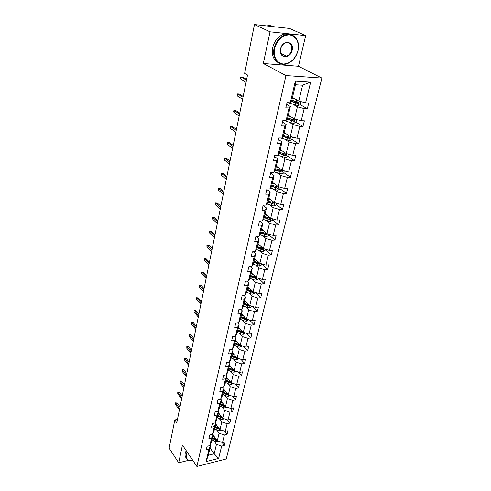 <?xml version="1.0" encoding="UTF-8"?>
<svg xmlns="http://www.w3.org/2000/svg" width="491" height="491" viewBox="0 0 491 491"><rect width="100%" height="100%" fill="white"/><g stroke="black" fill="none" stroke-linecap="round" stroke-linejoin="round"><path stroke-width="0.74" d="M305.66 35.634L270.032 31.823L263.317 63.505L298.473 66.279L305.66 35.634L289.567 28.472L254.473 24.55L244.641 73.362L247.532 75.013L176.772 422.751L174.821 419.928L169.137 448.148L178.693 462.78L188.612 460.319M298.473 66.279L321.863 78.087L226.253 458.962L196.891 466.45L285.971 75.577L321.863 78.087M270.032 31.823L254.473 24.55M292.483 97.476L298.804 101.054L302.603 85.219L310.686 81.991L305.592 102.828L308.753 102.975L307.329 108.744L300.185 104.663M298.804 101.054L305.592 102.828M288.309 115.225L294.508 118.963L297.417 106.842L304.175 108.609L307.329 108.744M304.175 108.609L301.21 120.737L304.352 120.829L302.959 126.469L295.981 122.234M284.228 132.576L290.31 136.461L293.152 124.616L299.829 126.39L302.959 126.469M299.829 126.39L296.932 138.235L300.044 138.284L298.688 143.795L291.838 139.401M280.232 149.54L286.21 153.566L288.984 141.985L295.582 143.765L298.688 143.795M295.582 143.765L292.746 155.346L295.84 155.346L294.508 160.729L287.787 156.181M276.329 166.13L282.196 170.291L284.909 158.967L291.427 160.747L294.508 160.729M291.427 160.747L288.659 172.071L291.728 172.022L290.426 177.294L283.829 172.599M272.511 182.357L278.274 186.648L280.926 175.569L287.37 177.355L290.426 177.294M287.37 177.355L284.657 188.427L287.701 188.335L286.431 193.491L279.95 188.654M268.78 198.235L274.432 202.642L277.034 191.809L283.393 193.595L286.431 193.491M283.393 193.595L280.748 204.428L283.767 204.299L282.521 209.338L276.157 204.373M265.122 213.775L270.676 218.299L273.223 207.699L279.508 209.485L282.521 209.338M279.508 209.485L276.918 220.085L279.919 219.913L278.698 224.847L272.444 219.753M261.543 228.99L267.006 233.618L269.491 223.245L275.709 225.031L278.698 224.847M275.709 225.031L273.174 235.404L276.151 235.195L274.96 240.025L268.81 234.815M258.039 243.88L263.403 248.618L265.84 238.46L271.989 240.246L274.96 240.025M271.989 240.246L269.504 250.398L272.456 250.152L271.29 254.884L265.25 249.557M254.608 258.469L259.88 263.299L262.268 253.356L268.344 255.142L271.29 254.884M268.344 255.142L265.913 265.085L268.847 264.802L267.705 269.436L261.764 264.005M251.245 272.757L256.431 277.685L258.769 267.945L264.778 269.725L267.705 269.436M264.778 269.725L262.397 279.465L265.306 279.152L264.189 283.688L258.505 278.299M247.949 286.75L253.055 291.771L255.345 282.227L261.286 284.013L264.189 283.688M261.286 284.013L258.953 293.55L261.844 293.207L260.746 297.65L255.504 292.507M244.721 300.474L249.741 305.568L251.987 296.22L257.861 298L260.746 297.65M257.861 298L255.578 307.348L258.45 306.973L257.376 311.325L252.521 306.421M241.56 313.915L246.5 319.095L248.698 309.938L254.51 311.711L257.376 311.325M254.51 311.711L252.27 320.875L255.117 320.47L254.068 324.735L249.575 320.04M238.46 327.098L243.315 332.352L245.469 323.373L251.226 325.146L254.068 324.735M251.226 325.146L249.029 334.125L251.858 333.696L250.827 337.876L246.66 333.389M235.416 340.024L240.197 345.351L242.315 336.544L248.004 338.317L250.827 337.876M248.004 338.317L245.85 347.119L248.661 346.658L247.648 350.764L243.775 346.468M232.433 352.698L237.141 358.092L239.215 349.457L244.849 351.231L247.648 350.764M244.849 351.231L242.738 359.86L245.525 359.375L244.53 363.395L240.928 359.289M229.512 365.132L234.146 370.588L236.177 362.125L241.75 363.892L244.53 363.395M241.75 363.892L239.682 372.356L242.45 371.847L241.48 375.793L238.117 371.859M226.639 377.327L231.206 382.851L233.194 374.547L238.712 376.309L241.48 375.793M238.712 376.309L236.687 384.613L239.436 384.079L238.479 387.951L235.342 384.183M223.822 389.302L228.321 394.874L230.273 386.73L235.735 388.491L238.479 387.951M235.735 388.491L233.747 396.636L236.472 396.077L235.539 399.877L232.611 396.268M221.06 401.049L225.486 406.677L227.407 398.686L232.814 400.441L235.539 399.877M232.814 400.441L230.856 408.432L233.569 407.855L232.648 411.581L229.911 408.125M218.348 412.581L222.711 418.264L224.59 410.415L229.948 412.17L232.648 411.581M229.948 412.17L228.027 420.014L230.721 419.412L229.819 423.076L227.253 419.762M215.684 423.899L219.98 429.631L221.828 421.929L227.13 423.678L229.819 423.076M227.13 423.678L225.246 431.38L227.922 430.76L227.038 434.351L224.639 431.178M213.063 435.02L217.304 440.795L219.115 433.234L224.369 434.977L227.038 434.351M224.369 434.977L222.521 442.538L225.173 441.9L224.307 445.429L222.055 442.385M210.025 447.945L214.193 453.77L216.457 444.33L221.656 446.073L224.307 445.429M221.656 446.073L218.636 458.416L206.073 461.595L208.994 449.155L206.275 449.811L207.11 446.245L209.829 445.589L211.621 437.966L208.884 438.61L209.731 434.977L212.474 434.339L214.291 426.575L211.535 427.195L212.4 423.494L215.162 422.88L217.016 414.969L214.242 415.57L215.119 411.796L217.9 411.2L219.796 403.136L216.997 403.719L217.894 399.87L220.692 399.3L222.626 391.082L219.808 391.634L220.717 387.712L223.54 387.166L225.51 378.788L222.669 379.322L223.601 375.32L226.443 374.799L228.45 366.255L225.59 366.765L226.541 362.683L229.401 362.186L231.451 353.471L228.567 353.956L229.536 349.795L232.421 349.322L234.508 340.435L231.605 340.889L232.593 336.648L235.502 336.2L237.632 327.135L234.704 327.558L235.711 323.231L238.644 322.814L240.817 313.559L237.871 313.958L238.896 309.539L241.848 309.146L244.064 299.706L241.099 300.069L242.149 295.557L245.119 295.201L247.384 285.559L244.395 285.897L245.463 281.288L248.464 280.962L250.772 271.118L247.759 271.419L248.857 266.717L251.877 266.429L254.234 256.37L251.202 256.633L252.319 251.828L255.363 251.576L257.769 241.302L254.712 241.529L255.854 236.619L258.923 236.404L261.384 225.909L258.303 226.099L259.469 221.079L262.556 220.901L265.079 210.173L261.967 210.326L263.164 205.195L266.275 205.06L268.853 194.092L265.717 194.197L266.938 188.955L270.081 188.863L272.708 177.644L269.553 177.705L270.799 172.341L273.966 172.298L276.654 160.827L273.475 160.839L274.751 155.352L277.943 155.352L280.692 143.618L277.489 143.587L278.796 137.971L282.012 138.02L284.829 126.009L281.595 125.923L282.933 120.178L286.173 120.277L289.058 107.983L285.799 107.848L287.167 101.962L290.433 102.116L295.392 80.984L310.686 81.991M286.173 120.277L287.481 118.736L290.353 106.535L286.707 104.405M290.353 106.535L289.058 107.983M293.63 104.651L297.417 106.842M294.508 118.963L301.21 120.737M282.012 138.02L283.338 136.345L286.143 124.426L282.564 122.204M286.143 124.426L284.829 126.009M289.438 122.333L293.152 124.616M290.31 136.461L296.932 138.235M288.285 154.131L287.72 156.476L285.621 157.55L277.943 155.346L279.287 153.56L282.03 141.905L278.52 139.597M282.03 141.905L280.692 143.618M285.339 139.616L288.984 141.985M286.21 153.566L292.746 155.346M273.966 172.298L275.328 170.383L278.01 158.992L274.567 156.598M278.01 158.992L276.654 160.827M281.331 156.512L284.909 158.967M282.196 170.291L288.659 172.071M270.081 188.863L271.462 186.838L274.082 175.698L270.701 173.225M274.082 175.698L272.708 177.644M277.415 173.041L280.926 175.569M278.274 186.648L284.657 188.427M266.275 205.06L267.675 202.924L270.234 192.03L266.914 189.489M270.234 192.03L268.853 194.092M273.579 189.201L277.034 191.809M274.432 202.642L280.748 204.428M262.556 220.901L263.968 218.667L266.478 208.012L263.213 205.398M266.478 208.012L265.079 210.173M269.829 205.017L273.223 207.699M270.676 218.299L276.918 220.085M258.923 236.404L260.347 234.078L262.802 223.644L259.714 221.067M262.802 223.644L261.384 225.909M266.159 220.496L269.491 223.245M267.006 233.618L273.174 235.404M255.363 251.576L256.799 249.152L259.199 238.945L256.486 236.576M259.199 238.945L257.769 241.302M262.568 235.649L265.84 238.46M263.403 248.618L269.504 250.398M251.877 266.429L253.325 263.913L255.676 253.921L253.282 251.748M255.676 253.921L254.234 256.37M259.052 250.484L262.268 253.356M259.88 263.299L265.913 265.085M248.464 280.962L249.925 278.372L252.227 268.583L250.115 266.595M252.227 268.583L250.772 271.118M255.608 265.011L258.769 267.945M256.431 277.685L262.397 279.465M245.119 295.201L246.592 292.526L248.845 282.939L246.985 281.122M248.845 282.939L247.384 285.559M252.233 279.244L255.345 282.227M253.055 291.771L258.953 293.55M241.848 309.146L243.327 306.396L245.537 297.006L243.898 295.349M245.537 297.006L244.064 299.706M248.925 293.182L251.987 296.22M249.741 305.568L255.578 307.348M238.644 322.814L240.13 319.985L242.296 310.785L240.854 309.281M242.296 310.785L240.817 313.559M245.684 306.844L248.698 309.938M246.5 319.095L252.27 320.875M235.502 336.2L237 333.309L239.117 324.287L237.853 322.925M239.117 324.287L237.632 327.135M242.511 320.236L245.469 323.373M243.315 332.352L249.029 334.125M232.421 349.322L233.925 346.364L236.005 337.52L234.901 336.292M236.005 337.52L234.508 340.435M239.399 333.364L242.315 336.544M240.197 345.351L245.85 347.119M229.401 362.186L230.911 359.16L232.955 350.494L231.991 349.389M232.955 350.494L231.451 353.471M236.343 346.235L239.215 349.457M237.141 358.092L242.738 359.86M226.443 374.799L227.959 371.718L229.96 363.211L229.125 362.235M229.96 363.211L228.45 366.255M233.354 358.86L236.177 362.125M234.146 370.588L239.682 372.356M220.692 399.3L222.22 396.108L224.148 387.921L223.534 387.166L225.062 384.03L227.026 375.689L226.308 374.823M227.026 375.689L225.51 378.788M230.414 371.245L233.194 374.547M231.206 382.851L236.687 384.613M224.148 387.921L222.626 391.082M227.536 383.391L230.273 386.73M228.321 394.874L233.747 396.636M217.9 411.2L219.434 407.953L221.324 399.926L220.741 399.195M221.324 399.926L219.796 403.136M224.712 395.31L227.407 398.686M225.486 406.677L230.856 408.432M215.162 422.88L216.697 419.584L218.55 411.71L217.998 410.992M218.55 411.71L217.016 414.969M221.938 407.008L224.59 410.415M222.711 418.264L228.027 420.014M212.474 434.339L214.008 431L215.831 423.267L215.304 422.567M215.831 423.267L214.291 426.575M219.213 418.498L221.828 421.929M219.98 429.631L225.246 431.38M209.829 445.589L211.375 442.207L213.162 434.615L212.658 433.934M213.162 434.615L211.621 437.966M216.537 429.772L219.115 433.234M217.304 440.795L222.521 442.538M206.073 461.595L208.313 455.231L210.541 445.754L210.062 445.085M210.541 445.754L208.994 449.155M263.317 63.505L285.971 75.577M196.891 466.45L182.443 445.085L178.693 462.78M177.46 419.369L174.821 419.928M302.603 85.219L295.472 84.771L291.722 100.716L290.433 102.116M213.916 440.838L216.457 444.33M208.313 455.231L214.193 453.77L218.636 458.416M295.392 80.984L295.472 84.771M265.932 214.45L265.115 213.788M285.259 154.469L284.51 153.959M289.199 137.707L287.665 136.719M293.176 120.534L290.562 118.951M297.135 102.92L293.256 100.704M179.994 406.892L177.239 403.025L175.833 403.307L179.638 408.653M175.588 404.547L175.594 402.816L175.588 404.547L179.387 409.905M175.594 402.816L177.239 403.025M213.714 435.898L212.947 435.523M214.751 437.315L212.756 436.327M218.36 441.145L217.372 441.759L215.132 441.446L211.928 439.85M216.371 439.531L212.443 437.671M212.241 438.512L217.047 440.488L216.414 439.623L212.431 437.708M187.316 452.291L186.445 454.666C185.905 459.073 188.096 461.086 193.006 460.705M192.828 460.73L187.844 459.901C186.206 458.735 185.616 456.949 186.089 454.549L187.071 451.935M186.875 458.526C185.31 457.354 184.751 455.593 185.211 453.242L186.193 450.628M274.567 48.486C273.438 57.41 276.292 62.59 283.135 64.033C290.291 63.701 295.232 59.239 297.945 50.659C299.264 41.858 296.509 36.598 289.678 34.867C282.325 35.082 277.292 39.624 274.567 48.486M298.031 50.591C296.147 57.392 292.372 61.817 286.713 63.861C278.728 66.561 271.707 58.263 274.082 48.364C275.782 41.766 279.361 37.322 284.817 35.033C293.348 31.657 300.664 40.6 298.031 50.591M280.502 49.039C282.331 39.544 294.643 40.821 292.188 50.125C290.384 59.417 278.188 58.411 280.502 49.039M291.709 50.002C292.231 44.546 290.212 42.14 285.658 42.791C283.098 43.822 281.411 45.884 280.6 48.971C280.122 54.341 282.104 56.741 286.529 56.17C289.131 55.188 290.862 53.132 291.709 50.002M278.716 62.916C273.499 60.264 271.492 55.182 272.683 47.67C274.371 41.091 277.943 36.653 283.387 34.37C286.388 33.345 289.144 33.511 291.642 34.879M286.394 56.097L285.952 56.318M270.559 26.348L273.352 26.661M266.92 25.943C269.363 25.379 271.621 25.63 273.696 26.698M182.216 395.985L179.418 392.156L178.006 392.426L181.86 397.728M177.754 393.69L177.76 391.953L177.754 393.69L181.602 398.999M177.76 391.953L179.418 392.156M184.475 384.889L181.639 381.096L180.215 381.354L184.125 386.607M179.958 382.642L179.964 380.899L179.958 382.642L183.861 387.902M179.964 380.899L181.639 381.096M216.341 424.776L215.567 424.396M217.39 426.176L215.377 425.194M221.134 430.012L220.029 430.693L217.771 430.374L214.53 428.784M219.078 428.428L215.058 426.562M214.855 427.422L219.796 429.386M219.704 429.392L219.06 428.539L215.04 426.624M219.011 413.447L218.231 413.066M220.078 414.84L218.047 413.852M223.964 418.676L222.736 419.424L220.453 419.099L217.188 417.51M221.834 417.123L217.716 415.245M217.513 416.123L222.564 418.074M222.411 418.093L221.76 417.246L217.697 415.337M186.77 373.596L183.898 369.84L182.468 370.091L186.427 375.29M182.204 371.399L182.204 369.643L182.204 371.399L186.163 376.603M182.204 369.643L183.898 369.84M221.736 401.908L220.944 401.528M222.822 403.283L220.766 402.307M226.848 407.125L225.492 407.941L223.19 407.616L219.888 406.032M224.645 405.609L220.428 403.725M220.22 404.615L223.528 406.198L225.387 406.548M225.166 406.585L224.504 405.744L220.404 403.841M189.109 362.1L186.193 358.387L184.751 358.62L188.771 363.77M184.487 359.958L184.487 358.191L184.487 359.958L188.501 365.108M184.487 358.191L186.193 358.387M224.51 390.149L223.712 389.774M225.608 391.517L223.534 390.535M229.788 395.353L228.297 396.249L225.977 395.912L222.638 394.334M227.511 393.874L223.19 391.984M222.975 392.892L226.32 394.469L228.26 394.801M227.977 394.862L227.308 394.028L223.16 392.131M191.49 350.402L188.538 346.726L187.083 346.953L191.159 352.035M186.813 348.309L186.813 346.536L186.813 348.309L190.882 353.397M186.813 346.536L188.538 346.726M227.333 378.174L226.529 377.8M228.456 379.525L226.351 378.549M232.795 383.361L231.163 384.336L228.818 383.987L225.443 382.415M230.439 381.924L226.007 380.022M225.786 380.948L229.168 382.52L231.181 382.827M230.838 382.912L230.156 382.09L225.964 380.194M193.92 338.483L190.919 334.85L189.458 335.065L193.589 340.091M189.182 336.445L189.176 334.666L189.182 336.445L193.307 341.478M189.176 334.666L190.919 334.85M230.218 365.967L229.401 365.592M231.353 367.299L229.229 366.329M235.858 371.135L234.078 372.19L231.715 371.84L228.303 370.269M233.421 369.735L228.874 367.833M228.653 368.778L232.071 370.343L234.176 370.601M233.759 370.742L233.065 369.926L228.824 368.035M196.388 326.343L193.344 322.759L191.871 322.961L196.069 327.92M191.588 324.367L191.588 322.581L191.588 324.367L195.78 329.338M191.588 322.581L193.344 322.759M233.151 353.52L232.329 353.152M234.305 354.84L232.157 353.876M238.921 358.651L237.049 359.817L234.667 359.455L231.212 357.89M236.466 357.319L231.795 355.404M231.574 356.368L235.029 357.927L237.233 358.117M236.73 358.326L236.03 357.522L231.74 355.644M198.904 313.982L195.817 310.447L194.332 310.631L198.591 315.529M194.043 312.067L194.043 310.269L194.043 312.067L198.296 316.971M194.043 310.269L195.817 310.447M236.146 340.834L235.312 340.466M237.319 342.141L235.146 341.177M241.995 345.91L240.081 347.198L237.675 346.83L234.182 345.271M239.577 344.657L234.778 342.736M234.545 343.718L238.043 345.271L239.761 345.676L240.332 345.388M239.761 345.676L239.049 344.878L234.716 343.006M201.47 301.388L198.333 297.902L196.836 298.074L201.157 302.898M196.547 299.541L196.541 297.73L196.547 299.541L200.862 304.365M196.541 297.73L198.333 297.902M239.197 327.902L238.356 327.534M240.387 329.185L238.19 328.227M245.132 332.916L243.168 334.328L240.737 333.954L237.208 332.407M242.757 331.744L237.816 329.817M237.583 330.817L241.118 332.37L242.855 332.775L243.481 332.401M242.855 332.775L242.131 331.99L237.748 330.124M204.078 288.555L200.899 285.124L199.389 285.283L203.777 290.028M199.094 286.769L198.923 285.78L199.088 284.958L199.389 285.283L199.094 286.769L203.47 291.525M199.088 284.958L200.899 285.124M242.315 314.706L241.462 314.338M243.524 315.977L241.302 315.019M248.329 319.659L246.322 321.206L243.867 320.826L240.295 319.279M245.997 318.573L240.915 316.646M240.676 317.665L244.254 319.205L246.009 319.616L246.685 319.15M246.009 319.616L245.273 318.843L240.835 316.983M206.742 275.476L203.513 272.1L201.991 272.247L206.447 276.912M201.691 273.763L201.513 272.781L201.684 271.94L201.991 272.247L201.691 273.763L206.134 278.44M201.684 271.94L203.513 272.1M245.488 301.247L244.628 300.885M246.715 302.499L244.469 301.548M251.595 306.132L251.447 306.734L249.532 307.82L247.059 307.427L243.444 305.893M249.318 305.138L244.082 303.205M243.837 304.248L249.225 306.194L249.931 305.629M249.225 306.194L248.477 305.427L243.99 303.579M209.454 262.139L206.177 258.825L204.649 258.96L209.166 263.544M204.336 260.5L204.324 258.671L204.649 258.96L204.336 260.5L208.853 265.097M204.324 258.671L206.177 258.825M248.728 287.517L247.857 287.155M249.98 288.745L247.703 287.806M254.927 292.335L254.749 293.078L252.816 294.164L250.318 293.765L246.66 292.237M252.705 291.427L247.304 289.494M247.053 290.555L252.503 292.495L253.227 291.82M252.503 292.495L251.742 291.746L247.206 289.905M212.216 248.55L208.89 245.297L207.349 245.408L211.94 249.913M207.036 246.985L206.846 246.022L207.024 245.144L207.349 245.408L207.036 246.985L211.621 251.496M207.024 245.144L208.89 245.297M252.036 273.505L251.153 273.149M253.307 274.715L251.005 273.775M258.327 278.25L258.113 279.14L256.161 280.232L253.638 279.815L249.937 278.305M256.118 277.433L250.6 275.5M250.342 276.586L255.854 278.52L256.566 277.722M255.854 278.52L255.081 277.783L250.49 275.954M215.04 234.686L211.658 231.5L210.105 231.599L214.77 236.005M209.786 233.207L209.589 232.249L209.767 231.359L210.105 231.599L209.786 233.207L214.444 237.626M209.767 231.359L211.658 231.5M255.412 259.205L254.516 258.849M256.701 260.39L254.375 259.457M261.795 263.87L261.543 264.919L259.573 266.005L257.026 265.582L253.239 264.06M259.776 263.201L253.957 261.218M253.7 262.329L259.273 264.25L259.917 263.311M259.273 264.25L258.487 263.526L253.841 261.715M217.918 220.551L214.481 217.433L212.916 217.513L217.654 221.828M212.591 219.152L212.572 217.298L212.916 217.513L212.591 219.152L217.323 223.479M212.572 217.298L214.481 217.433M258.855 244.604L257.953 244.248M260.169 245.764L257.812 244.837M265.343 249.183L265.048 250.398L263.066 251.484L260.488 251.048L256.584 249.514M257.124 247.771L262.765 249.686L263.115 248.563L257.388 246.635M262.765 249.686L261.961 248.98L257.266 247.176M255.737 237.128L255.946 236.613M220.852 206.128L217.36 203.084L215.782 203.151L220.6 207.362M215.451 204.821L215.248 203.882L215.432 202.955L215.782 203.151L215.451 204.821L220.256 209.049M215.432 202.955L217.36 203.084M262.372 229.696L261.457 229.34M263.71 230.825L261.322 229.911M268.958 234.189L268.626 235.57L266.625 236.656L264.023 236.214L259.991 234.655M260.623 232.906L266.325 234.815L266.662 233.661L260.893 231.746M266.325 234.815L260.758 232.329M223.847 191.416L220.299 188.446L218.71 188.495L223.601 192.601M218.372 190.201L218.157 189.268L218.348 188.323L218.71 188.495L218.372 190.201L223.252 194.319M218.348 188.323L220.299 188.446M265.969 214.463L265.042 214.119M267.325 215.574L264.913 214.665M272.658 218.863L272.284 220.422L270.259 221.509L267.638 221.054L263.458 219.477M264.195 217.722L269.97 219.624C270.829 219.281 270.934 218.888 270.277 218.44L264.471 216.537M269.97 219.624L264.324 217.169M226.903 176.404L223.295 173.513L221.693 173.538L226.67 177.533M221.349 175.281L221.128 174.36L221.324 173.397L221.693 173.538L221.349 175.281L226.314 179.289M221.324 173.397L223.295 173.513M269.639 198.91L268.7 198.567M271.026 199.984L268.577 199.088M276.439 203.213L276.016 204.956L273.978 206.036L266.994 203.968M267.841 202.212L273.69 204.103C274.567 203.747 274.665 203.342 273.978 202.893L268.129 201.003M273.69 204.103L267.969 201.684M266.625 190.305L267.036 188.949L266.779 190.072M230.021 161.079L226.351 158.268L224.743 158.274L229.8 162.159M224.387 160.054L224.362 158.163L224.743 158.274L224.387 160.054L229.432 163.951M224.362 158.163L226.351 158.268M273.389 183.014L272.437 182.67M274.8 184.064L272.321 183.174M280.3 187.212L279.833 189.145L277.771 190.226L270.584 188.121M271.572 186.365L277.513 188.243C278.385 187.869 278.477 187.458 277.783 187.01L271.861 185.132M277.513 188.243L271.689 185.856M270.412 174.004L270.897 172.341L270.572 173.783M233.207 145.428L229.475 142.709L227.849 142.691L232.992 146.453M227.486 144.507L227.259 143.618L227.462 142.611L227.849 142.691L227.486 144.507L232.624 148.282M227.462 142.611L229.475 142.709M277.225 166.762L276.261 166.424M278.661 167.781L276.151 166.903M284.246 170.856L283.73 172.992L281.656 174.066L274.236 171.918M275.383 170.162L281.423 172.034C282.282 171.641 282.368 171.218 281.674 170.77L275.678 168.904M281.423 172.034L275.494 169.683M274.291 157.335L274.85 155.352M236.453 129.452L232.66 126.825L231.028 126.782L236.257 130.422M230.66 128.636L230.623 126.727L231.028 126.782L230.66 128.636L235.876 132.288M230.623 126.727L232.66 126.825M281.147 150.154L280.171 149.823M282.607 151.136L280.06 150.271M279.256 153.597L285.424 155.463C286.271 155.046 286.345 154.616 285.652 154.168L279.582 152.314M285.424 155.463L279.385 153.149M278.256 140.291L278.876 138.051M239.774 113.133L235.919 110.598L234.268 110.536L239.59 114.041M233.894 112.433L233.648 111.567L233.857 110.512L234.268 110.536L233.894 112.433L239.203 115.95M233.857 110.512L235.919 110.598M285.154 133.171L284.166 132.84M286.64 134.117L284.062 133.264M292.415 137.026L291.795 139.585L289.678 140.659L280.619 137.996M283.117 136.627L289.512 138.517C290.341 138.075 290.414 137.64 289.721 137.192L283.571 135.356M289.383 137.149L288.493 137.928L283.362 136.246M282.313 122.848L282.939 120.571M282.81 120.694L282.957 120.178M243.168 96.457L239.246 94.026L237.583 93.941L242.996 97.304M237.196 95.874L236.944 95.027L237.159 93.953L237.583 93.941L237.196 95.874L242.603 99.256M289.254 115.796L288.248 115.471M290.77 116.711L288.156 115.864M296.638 119.522L295.963 122.314L293.827 123.382L291.034 122.854L283.362 120.191M287.039 119.258L293.698 121.185C294.514 120.725 294.569 120.27 293.882 119.829L287.652 118.006M293.52 119.773L292.63 120.62L287.327 118.92M286.462 105L287.1 102.68M286.971 102.797L287.106 102.232M246.635 79.419L242.64 77.099L240.964 76.989L246.476 80.199M240.572 78.959L240.529 77.032L240.964 76.989L240.572 78.959L246.071 82.193M293.446 98.022L292.433 97.703M294.993 98.9L292.348 98.065M300.958 101.619L300.228 104.644L298.068 105.706L287.112 102.386M291.016 101.484L297.976 103.448C298.774 102.963 298.829 102.502 298.135 102.067L291.832 100.256M297.761 102.005L296.865 102.907L291.298 101.177M217.415 441.728L217.617 440.9M215.653 439.261L215.782 438.721M215.132 441.446L215.451 440.108M220.072 430.662L220.293 429.735M218.299 428.152L218.44 427.575M217.771 430.374L218.096 429.011M222.779 419.394L223.024 418.369M220.993 416.834L221.14 416.221M220.453 419.099L220.784 417.712M225.535 407.917L225.811 406.781M223.743 405.308L223.896 404.658M223.19 407.616L223.528 406.198M228.346 396.225L228.64 394.979M226.541 393.561L226.701 392.874M225.977 395.912L226.32 394.469M231.206 384.306L231.531 382.955M229.389 381.593L229.567 380.869M228.818 383.987L229.168 382.52M234.121 372.166L234.477 370.693M232.298 369.398L232.482 368.631M231.715 371.84L232.071 370.343M237.098 359.786L237.478 358.197M235.257 356.963L235.453 356.153M234.667 359.455L235.029 357.927M240.124 347.168L240.535 345.455M238.276 344.289L238.479 343.436M237.675 346.83L238.043 345.271M243.217 334.303L243.659 332.456M241.357 331.364L241.572 330.461M240.737 333.954L241.118 332.37M246.365 321.182L246.844 319.199M244.5 318.18L244.721 317.235M243.867 320.826L244.254 319.205M249.581 307.796L250.091 305.678M247.703 304.733L247.937 303.739M247.059 307.427L247.452 305.776M252.865 294.14L253.405 291.875M250.969 291.016L251.22 289.966M250.318 293.765L250.717 292.077M256.21 280.201L256.787 277.789M254.307 277.01L254.565 275.911M253.638 279.815L254.05 278.096M259.629 265.981L260.242 263.409M257.714 262.716L257.984 261.562M257.026 265.582L257.444 263.827M263.115 251.453L263.771 248.722M261.187 248.127L261.476 246.912M260.488 251.048L260.917 249.262M266.674 236.625L267.374 233.728M264.735 233.225L265.042 231.955M264.023 236.214L264.459 234.385M270.314 221.484L271.05 218.403M268.362 218.004L268.681 216.672M267.638 221.054L268.08 219.189M274.027 206.011L274.813 202.752M272.069 202.458L272.401 201.058M271.327 205.569L271.781 203.661M277.826 190.201L278.655 186.752M275.85 186.568L276.2 185.101M275.095 189.753L275.561 187.801M276.629 187.599L277.489 188.243M281.705 174.041L282.583 170.395M279.723 170.322L280.085 168.794M278.949 173.581L279.422 171.586M280.496 171.408L281.374 172.034M285.676 157.525L286.597 153.671M283.675 153.72L284.062 152.118M282.884 157.046L283.368 155.009M284.449 154.855L285.345 155.463M289.733 140.629L290.709 136.566M281.865 138.45L281.963 138.014M287.726 136.737L288.125 135.062M286.91 140.144L287.407 138.057M288.493 137.928L289.402 138.511M293.882 123.351L294.907 119.068M285.915 121.185L286.13 120.277M291.863 119.368L292.28 117.619M291.034 122.854L291.537 120.718M292.63 120.62L293.557 121.179M298.123 105.675L299.209 101.158M290.058 103.521L290.39 102.116M296.091 101.6L296.533 99.765M295.244 105.166L295.766 102.981M296.865 102.907L297.804 103.448M187.427 459.269L187.844 459.901M283.387 34.37L284.817 35.033M286.529 56.17L280.834 53.335M274.444 157.126L274.856 155.352M278.403 140.088L278.894 137.989M288.628 137.946L289.512 138.517M282.46 122.664L282.957 120.516M292.802 120.639L293.698 121.185M286.609 104.835L287.118 102.631M297.067 102.926L297.976 103.448"/></g></svg>

